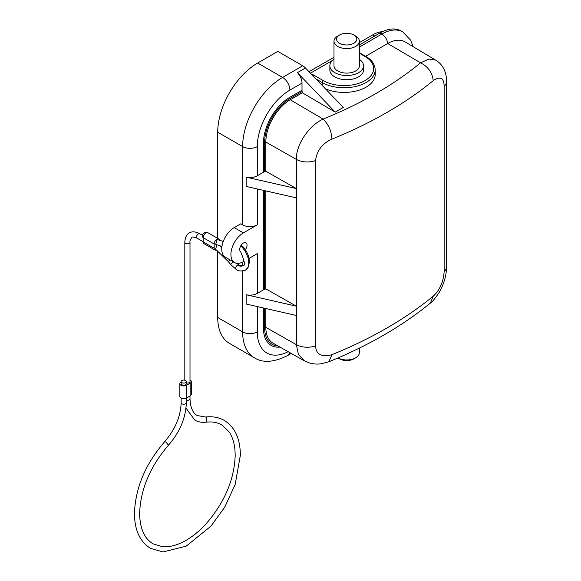 <?xml version="1.0" encoding="UTF-8"?>
<svg xmlns="http://www.w3.org/2000/svg" width="581" height="581" viewBox="0 0 581 581"><rect width="100%" height="100%" fill="white"/><g stroke="black" fill="none" stroke-linecap="round" stroke-linejoin="round"><path stroke-width="0.87" d="M190.002 242.299C189.66 241.13 190.299 239.503 191.926 237.426C191.759 236.656 193.488 236.917 197.104 238.195A2.593 1.496 -60 0 1 196.705 236.118A2.593 1.496 -60 0 1 198.397 233.838A2.593 1.496 -60 0 1 199.697 233.707C195.441 231.528 191.984 231.267 189.333 232.937C186.559 234.404 185.056 237.52 184.816 242.299A2.593 1.496 0 0 0 186.414 243.679A2.593 1.496 0 0 0 189.239 243.359A2.593 1.496 0 0 0 190.002 242.299L190.002 381.579A2.593 1.496 180 0 1 189.239 382.639A2.593 1.496 180 0 1 186.334 382.944M181.156 382.022L180.996 382.109A3.885 2.244 0 0 0 179.856 383.692A3.885 2.244 0 0 0 182.26 385.769A3.885 2.244 0 0 0 186.494 385.283L190.154 383.169A3.885 2.244 0 0 0 191.294 381.579A3.885 2.244 0 0 0 190.002 379.909M184.816 379.909A3.885 2.244 0 0 0 184.664 379.996L184.417 380.134M186.334 381.579L186.334 383.692A2.593 1.496 180 0 1 185.579 384.753A2.593 1.496 180 0 1 182.754 385.08A2.593 1.496 180 0 1 181.156 383.692L181.156 381.579A2.593 1.496 0 0 0 182.754 382.959A2.593 1.496 0 0 0 185.579 382.639A2.593 1.496 0 0 0 186.334 381.579A2.593 1.496 0 0 0 184.736 380.199A2.593 1.496 0 0 0 181.911 380.526A2.593 1.496 0 0 0 181.156 381.579M191.294 381.579L191.294 394.274A3.885 2.244 180 0 1 190.154 395.857L186.494 397.97A3.885 2.244 180 0 1 182.26 398.457A3.885 2.244 180 0 1 179.856 396.387L179.856 383.692M214.985 250.019L203.996 243.671A3.885 2.244 -60 0 1 203.19 241.892L203.19 237.658A3.885 2.244 -60 0 1 205.935 232.901A3.885 2.244 -60 0 1 207.882 232.712L218.87 239.052A3.885 2.244 120 0 0 216.931 239.249A3.885 2.244 120 0 0 214.178 244.005L214.178 248.24A3.885 2.244 120 0 0 214.985 250.019A3.885 2.244 120 0 0 216.604 249.99M219.647 240.36A3.885 2.244 120 0 0 218.87 239.052M221.957 246.467L215.725 244.376L216.931 239.938L218.122 239.764L223.264 241.456M230.003 259.903A2.593 0.545 -38.8 0 0 228.515 261.799L215.558 249.213L216.931 244.87M236.547 263.251L238.856 265.001L242.88 265.662C245.393 266.12 244.695 261.61 240.781 252.147L240.519 251.588A5.178 2.992 -60 0 1 239.706 249.394A5.178 2.992 -60 0 1 241.986 244.158A5.178 2.992 -60 0 1 245.988 242.814A5.178 2.992 -60 0 1 247.034 245.167A5.178 2.992 -60 0 1 245.371 249.67M234.564 262.539A17.619 10.167 120 0 1 231.863 248.421A17.619 10.167 120 0 1 243.366 232.901L257.289 224.862A10.364 5.984 180 0 1 242.633 224.862L240.803 223.801L234.208 227.607A17.619 10.167 -60 0 0 222.705 243.134A17.619 10.167 -60 0 0 225.399 257.245L234.564 262.539A17.619 10.167 120 0 0 243.366 261.661L244.303 261.123M246.155 294.727L296.346 306.165L296.346 315.476L246.155 304.03L246.155 294.727A10.364 5.984 180 0 0 257.289 293.39L263.469 289.825A5.178 2.992 0 0 1 264.616 289.323L264.616 190.633M257.289 293.39L257.289 253.628L249.133 258.334M304.408 360.757C309.651 363.604 315.258 364.614 321.22 363.786L328.882 361.752L331.962 354.7C321.54 357.46 316.071 354.504 315.556 345.848L315.556 160.559A15.542 8.976 0 0 1 296.346 159.376C295.954 144.742 308.925 125.489 323.13 119.09L290.239 99.772A8.287 4.786 -120 0 0 290.042 98.487A5.178 2.992 60 0 1 289.904 97.245A37.387 21.584 -60 0 0 263.469 143.035A5.178 2.992 180 0 1 264.616 142.534A8.287 4.786 0 0 0 265.829 142.062L296.346 159.376L296.346 197.874L246.155 186.428L246.155 177.125L296.346 188.564L265.829 171.25L265.829 142.062A34.526 19.936 -60 0 1 290.239 99.772L302.331 92.793L335.222 112.111L297.414 72.64A10.364 5.984 60 0 1 301.997 83.127L301.997 90.258A5.178 2.992 -120 0 0 302.135 91.507A8.287 4.786 60 0 1 302.331 92.793M315.556 345.848A15.542 8.976 180 0 1 296.346 344.664L265.829 327.35L265.829 308.518M265.829 171.25A8.287 4.786 180 0 1 264.616 171.722A5.178 2.992 0 0 0 263.469 172.223L257.289 175.789A10.364 5.984 180 0 1 246.155 177.125M365.572 56.277L387.694 43.51A34.526 19.936 -60 0 1 405.059 41.861L437.311 61.121M335.222 112.111L343.277 107.456L305.475 67.984A10.364 5.984 60 0 0 302.73 65.784L282.577 77.418L257.666 63.031L277.812 51.404L302.73 65.784M359.385 44.919L380.032 33.001A41.977 24.235 -60 0 1 401.021 30.924L402.851 31.977A41.977 24.235 120 0 0 381.862 34.054A8.287 4.786 60 0 1 387.694 43.51L420.579 62.828C393.736 84.891 361.251 103.65 323.13 119.09C328.476 124.341 331.417 131.001 331.962 139.07C322.346 143.434 316.877 150.595 315.556 160.559M435.932 60.126L428.945 59.059L420.579 62.828C428.197 66.771 432.409 72.698 433.208 80.614C440.311 75.944 443.957 77.839 444.145 86.315L444.145 271.603C443.426 281.908 439.781 290.122 433.208 296.245L430.339 303.115C402.132 326.152 368.31 345.695 328.89 361.752M435.888 60.199C445.671 66.452 446.528 76.467 446.557 81.485A15.542 8.976 180 0 1 446.557 81.514A15.542 8.976 180 0 1 444.145 86.315M446.557 81.514L446.557 266.802A15.542 8.976 180 0 1 446.557 266.832A15.542 8.976 180 0 1 444.145 271.603M306.528 361.825L304.386 360.845L298.438 354.446L296.346 344.664L296.346 315.476M304.386 360.845L273.085 343.211A34.526 19.936 -60 0 1 265.829 327.35A8.287 4.786 180 0 1 264.616 327.822A5.178 2.992 0 0 0 263.469 328.323A37.387 21.584 -60 0 0 279.955 347.082M310.443 73.177L332.884 60.213M363.532 65.784L363.532 70.018A16.842 9.724 180 0 1 353.132 78.994A16.842 9.724 180 0 1 334.787 76.888A16.842 9.724 180 0 1 329.855 70.018L329.855 65.784A16.842 9.724 0 0 0 334.787 72.661A16.842 9.724 0 0 0 353.132 74.767A16.842 9.724 0 0 0 363.532 65.784A16.842 9.724 0 0 0 359.385 59.393M313.493 76.358L312.251 74.245L311.75 74.535M315.933 78.907L322.143 82.495A31.083 17.946 0 0 0 356.022 86.387A31.083 17.946 0 0 0 375.21 69.8L375.21 74.47A31.083 17.946 180 0 1 357.99 90.534A31.083 17.946 180 0 1 325.404 88.791M333.995 59.393A16.842 9.724 0 0 0 329.855 65.784M359.385 41.251L359.385 65.784A12.695 7.328 180 0 1 351.549 72.552A12.695 7.328 180 0 1 337.714 70.969A12.695 7.328 180 0 1 333.995 65.784L333.995 41.251A12.695 7.328 0 0 0 337.714 46.429A12.695 7.328 0 0 0 351.549 48.02A12.695 7.328 0 0 0 359.385 41.251A12.695 7.328 0 0 0 355.666 36.066L353.836 35.005A10.102 5.832 0 0 0 339.544 35.005A10.102 5.832 0 0 0 339.544 43.255A10.102 5.832 0 0 0 353.836 43.255A10.102 5.832 0 0 0 353.836 35.005L355.666 36.066M339.544 35.005L337.714 36.066A12.695 7.328 0 0 0 333.995 41.251M242.633 271.066L242.633 331.889A56.488 32.616 120 0 0 254.333 357.743L229.422 343.364A56.488 32.616 -60 0 1 217.722 317.502L217.722 250.876M217.722 238.392L217.722 132.214A56.488 32.616 -60 0 1 257.666 63.031M296.346 197.874L296.346 306.165L265.829 288.851L265.829 190.909M265.829 288.851A8.287 4.786 180 0 1 264.616 289.323M359.385 42.602L372.704 34.911A34.453 19.892 -60 0 1 382.647 31.621M333.995 57.258L309.012 71.681M359.385 348.084L359.385 352.623A12.695 7.328 180 0 1 355.666 357.802A12.695 7.328 180 0 1 337.975 357.947M337.968 357.954L339.544 358.862L337.968 357.954M355.666 357.802L353.836 358.862A10.102 5.832 180 0 1 339.544 358.862M203.197 237.484L202.813 237.259A2.593 1.496 -60 0 1 202.413 235.189A2.593 1.496 -60 0 1 204.105 232.901A2.593 1.496 -60 0 1 205.405 232.778L205.783 232.996M190.154 383.169L190.154 395.857M186.494 397.97L186.494 385.283M205.492 417.035L206.611 417.238L206.248 422.176C212.21 421.479 217.367 422.402 221.731 424.929L228.929 431.625C232.291 436.418 234.317 442.657 234.993 450.34L235.189 455.301C234.332 479.412 224.702 502.18 206.299 523.597C198.433 532.203 190.263 538.529 181.802 542.567C174.743 545.871 168.265 547.251 162.382 546.706L153.086 543.831C144.415 538.696 139.927 528.572 139.622 513.466C140.486 489.362 150.101 466.608 168.483 445.199C179.841 432.046 185.789 417.892 186.334 402.735A2.593 1.496 180 0 1 185.579 403.788A2.593 1.496 180 0 1 181.911 403.788A2.593 1.496 180 0 1 181.156 402.735L181.156 398.058M168.468 445.177L165.803 441.974L164.663 441.742M186.014 408.073L194.7 420.041C198.121 421.973 201.97 422.685 206.248 422.162L206.023 422.191M181.156 402.735C180.669 416.454 175.164 429.446 164.648 441.72C145.424 464.008 135.358 487.924 134.443 513.466C134.567 530.075 139.912 541.695 150.494 548.319L162.992 551.95L186.131 546.205L211.026 526.081L224.774 507.09L235.145 484.554L240.374 455.301C240.251 438.684 234.898 427.064 224.324 420.441C218.834 417.325 212.602 416.185 205.623 417.02L197.286 415.553C195.47 414.616 190.532 411.493 190.002 398.82A2.593 1.496 180 0 1 189.239 399.881A2.593 1.496 180 0 1 186.334 400.178M214.178 248.24L203.19 241.892M203.19 237.658L214.178 244.005M240.723 245.886A15.818 9.129 60 0 1 245.472 270.143L248.377 267.02L249.503 261.435L248.377 255.596L246.642 251.733L243.882 247.717L241.231 245.073M242.88 265.662A10.632 6.137 60 0 1 237.564 265.132A2.593 1.496 -60 0 0 235.871 267.413A2.593 1.496 -60 0 0 236.271 269.49C238.043 271.182 241.115 271.4 245.472 270.143M233.547 261.951A2.593 0.545 141.2 0 0 230.868 264.725L236.271 269.49M257.289 224.862L257.289 188.97M263.469 190.372L263.469 289.825M243.366 232.901L234.208 227.607M242.633 262.06L242.633 265.778M257.289 306.572L257.289 331.889A10.364 5.984 180 0 1 242.633 331.889L217.722 317.502M264.616 171.722L264.616 142.534A35.964 20.763 -60 0 1 290.042 98.487L302.135 91.507M263.469 143.035L263.469 172.223M301.997 90.258L289.904 97.245M257.289 175.789L257.289 146.601A46.124 26.632 120 0 1 289.904 90.106L301.997 83.127M331.962 139.106A414.485 239.299 0 0 0 433.208 80.65M433.208 296.208A414.485 239.299 180 0 1 331.962 354.664M380.032 33.001L381.862 34.054L359.385 47.032M359.385 53.227L365.006 56.48A29.529 17.052 0 0 1 365.006 80.592A29.529 17.052 0 0 1 323.247 80.592L312.251 74.245M323.247 80.592A1.554 0.901 120 0 0 322.143 82.495L322.143 85.392M375.21 69.8C374.803 64.142 371.658 59.676 365.783 56.401A1.554 0.901 120 0 0 365.006 56.48M297.414 72.64L305.475 67.984M289.904 90.106A10.364 5.984 -120 0 0 282.577 77.418A56.488 32.616 120 0 0 242.633 146.601L242.633 224.862M217.722 132.214L242.633 146.601A10.364 5.984 -0 0 0 257.289 146.601M254.333 357.743C262.743 363.198 273.883 362.435 287.762 355.463A10.364 5.984 -120 0 0 289.701 352.573M257.289 331.889A46.124 26.632 120 0 0 288.132 351.687M263.469 307.981L263.469 328.323M277.95 345.956A35.964 20.763 -60 0 1 264.616 327.822L264.616 308.242M372.704 34.911L374.738 36.051M184.816 380.221L184.816 242.299M186.334 402.735L186.334 398.058M190.002 398.82L190.002 395.952M199.697 233.707L202.391 235.269M197.104 238.195L203.19 241.711M228.515 261.799L230.868 264.725M219.727 245.857L221.833 247.542M446.557 266.832C446.498 275.096 444.095 283.55 439.352 292.178C434.966 298.678 431.981 302.309 430.39 303.071M402.851 31.977L410.745 40.307L413.084 46.611M365.783 56.401L359.385 52.704M287.762 355.463L291.248 353.444"/></g></svg>
